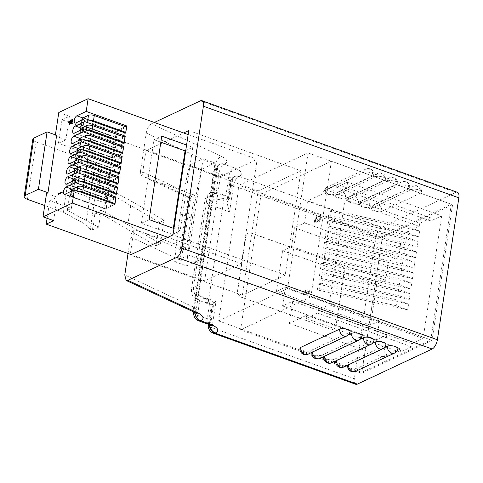 <?xml version="1.0" encoding="UTF-8"?>
<svg xmlns="http://www.w3.org/2000/svg" width="483" height="483" viewBox="0 0 483 483"><rect width="100%" height="100%" fill="white"/><g stroke="black" fill="none" stroke-linecap="round" stroke-linejoin="round"><path stroke-width="0.36" stroke-dasharray="2.42 1.81" d="M299.985 348.207A5.663 2.053 -171.4 0 0 302.642 350.435A5.663 2.053 -171.4 0 0 310.358 350.767L349.318 332.479A5.663 2.053 -171.4 0 0 350.139 331.616M348.454 334.858L312.749 351.624A5.663 2.053 -171.4 0 0 311.97 352.312M311.921 352.487A5.663 2.053 -171.4 0 0 314.584 354.715A5.663 2.053 -171.4 0 0 322.294 355.047L361.254 336.76A5.663 2.053 -171.4 0 0 362.075 335.896M360.39 339.144L324.685 355.905A5.663 2.053 -171.4 0 0 323.906 356.593M323.858 356.768A5.663 2.053 -171.4 0 0 326.52 358.996A5.663 2.053 -171.4 0 0 334.236 359.328L373.19 341.04A5.663 2.053 -171.4 0 0 374.017 340.177M372.327 343.425L336.621 360.185A5.663 2.053 -171.4 0 0 335.848 360.873M335.794 361.049A5.663 2.053 -171.4 0 0 338.456 363.276A5.663 2.053 -171.4 0 0 346.172 363.608L385.126 345.321A5.663 2.053 -171.4 0 0 385.953 344.457M384.263 347.706L348.557 364.466A5.663 2.053 -171.4 0 0 347.784 365.154M347.736 365.329A5.663 2.053 -171.4 0 0 350.392 367.557A5.663 2.053 -171.4 0 0 358.108 367.889L397.062 349.601A5.663 2.053 -171.4 0 0 397.889 348.738M411.19 189.632A5.663 2.053 8.6 0 1 418.906 189.964A5.663 2.053 8.6 0 1 421.562 192.192A5.663 2.053 8.6 0 1 420.741 193.055L381.781 211.343A5.663 2.053 8.6 0 1 375.333 211.391A5.663 2.053 8.6 0 1 371.409 208.783A5.663 2.053 8.6 0 1 372.236 207.919L411.19 189.632A5.663 4.637 -115.1 0 1 413.557 186.221A5.663 4.637 -115.1 0 1 416.757 186.124A5.663 4.637 -115.1 0 1 420.741 193.055M399.254 185.351A5.663 2.053 8.6 0 1 406.97 185.683A5.663 2.053 8.6 0 1 409.626 187.911A5.663 2.053 8.6 0 1 408.805 188.775L369.845 207.062A5.663 2.053 8.6 0 1 363.397 207.11A5.663 2.053 8.6 0 1 359.473 204.502A5.663 2.053 8.6 0 1 360.294 203.639L399.254 185.351A5.663 4.637 -115.1 0 1 401.621 181.94A5.663 4.637 -115.1 0 1 404.814 181.843A5.663 4.637 -115.1 0 1 408.805 188.775M387.318 181.071A5.663 2.053 8.6 0 1 395.034 181.403A5.663 2.053 8.6 0 1 397.69 183.631A5.663 2.053 8.6 0 1 396.863 184.494L357.909 202.782A5.663 2.053 8.6 0 1 351.461 202.83A5.663 2.053 8.6 0 1 347.537 200.222A5.663 2.053 8.6 0 1 348.358 199.358L387.318 181.071A5.663 4.637 -115.1 0 1 389.684 177.659A5.663 4.637 -115.1 0 1 392.878 177.563A5.663 4.637 -115.1 0 1 396.863 184.494M375.382 176.79A5.663 2.053 8.6 0 1 383.091 177.122A5.663 2.053 8.6 0 1 385.754 179.35A5.663 2.053 8.6 0 1 384.927 180.213L345.973 198.501A5.663 2.053 8.6 0 1 339.519 198.549A5.663 2.053 8.6 0 1 335.6 195.941A5.663 2.053 8.6 0 1 336.422 195.078L375.382 176.79A5.663 4.637 -115.1 0 1 377.748 173.379A5.663 4.637 -115.1 0 1 380.942 173.282A5.663 4.637 -115.1 0 1 384.927 180.213M363.439 172.509A5.663 2.053 8.6 0 1 371.155 172.842A5.663 2.053 8.6 0 1 373.818 175.069A5.663 2.053 8.6 0 1 372.991 175.933L334.037 194.22A5.663 2.053 8.6 0 1 327.583 194.269A5.663 2.053 8.6 0 1 323.658 191.66A5.663 2.053 8.6 0 1 324.485 190.797L363.439 172.509A5.663 4.637 -115.1 0 1 365.812 169.092A5.663 4.637 -115.1 0 1 369.006 169.002A5.663 4.637 -115.1 0 1 372.991 175.933M198.211 297.993L195.73 298.838L204.019 302.358L206.839 302.654A6.551 2.373 -171.4 0 0 208.396 301.422A6.551 2.373 -171.4 0 0 205.323 298.85A6.551 2.373 -171.4 0 0 198.211 297.993A6.231 2.258 -171.4 0 1 199.081 297.196L200.324 296.61L210.087 300.112L207.249 318.895L197.487 315.393L200.324 296.61L197.179 289.667L193.804 311.994M213.993 193.629A6.551 2.373 8.6 0 1 221.105 194.486A6.551 2.373 8.6 0 1 224.184 197.058A6.551 2.373 8.6 0 1 222.621 198.29C220.055 199.509 217.181 199.992 213.993 199.733L211.101 195.941L213.993 193.629A6.231 2.258 8.6 0 1 214.863 192.832L216.106 192.246L225.875 195.748A7.927 2.874 8.6 0 1 229.594 198.863A7.927 2.874 8.6 0 1 228.441 200.077L226.793 202.341L229.54 211.88L233.488 185.792L375.792 236.821A7.927 3.526 109.7 0 1 381.009 227.584L455.837 192.457A7.927 3.526 109.7 0 1 457.407 192.3M181.234 260.591L179.706 253.164L180.944 250.731L181.644 250.303L144.459 232.963L134.014 229.576C132.245 231.448 131.086 233.905 130.537 236.948L181.234 260.591L191.214 194.595L140.517 170.958L146.246 133.048L215.164 165.186A7.927 4.655 115 0 1 221.54 156.42L151.541 123.781L154.349 122.465M330.414 329.183L241.585 297.329A5.663 4.637 -115.1 0 1 237.6 290.398L245.726 236.676A5.663 4.637 -115.1 0 1 248.093 233.265A5.663 4.637 -115.1 0 1 251.293 233.174L340.117 265.028A5.663 4.637 -115.1 0 1 344.101 271.959L335.981 325.681A5.663 4.637 -115.1 0 1 333.608 329.092A5.663 4.637 -115.1 0 1 330.414 329.183L241.735 297.262A5.663 4.637 -115.1 0 1 237.751 290.331L245.871 236.61A5.663 4.637 -115.1 0 1 248.244 233.192A5.663 4.637 -115.1 0 1 251.438 233.102L340.261 264.956A5.663 4.637 -115.1 0 1 344.252 271.887L336.126 325.608A5.663 4.637 -115.1 0 1 333.759 329.026A5.663 4.637 -115.1 0 1 330.559 329.116M355.766 384.287A7.927 3.526 109.7 0 1 354.323 378.757L375.792 236.821M382.373 236.64L451.321 204.273L430.8 339.947L361.852 372.315L382.373 236.64L239.127 185.273L308.076 152.906L287.554 288.58L218.612 320.941L239.127 185.273M140.517 170.958C140.161 173.91 140.698 175.571 142.123 175.945L152.465 180.014L189.65 197.354L194.486 195.084L152.465 180.014M191.214 194.595L188.285 197.547L141.7 175.818L142.123 175.945L145.951 150.642L183.618 132.958M134.014 229.576L130.277 254.287M128.037 253.478L130.537 236.948M151.541 123.781C148.945 125.429 147.182 128.52 146.246 133.048M218.612 320.941L361.852 372.315M287.554 288.58L430.8 339.947M308.076 152.906L451.321 204.273M300.975 170.783L285.187 275.147L242.375 295.246L258.157 190.882L300.975 170.783L188.762 130.543M206.839 302.654L212.659 304.441A7.927 2.874 -171.4 0 0 213.812 303.227A7.927 2.874 -171.4 0 0 210.087 300.112M381.009 227.584L239.073 176.38A15.854 5.748 8.6 0 0 233.935 167.722L224.172 164.22A7.927 3.526 -70.3 0 0 218.95 173.457L216.106 192.246L212.562 191.938L211.808 192.946L212.435 195.223L207.074 197.74L193.502 287.488L198.863 284.976L197.179 289.667M354.323 378.757L212.019 327.728L215.967 301.634C211.53 304.471 210.31 305.461 212.297 304.61L211.276 304.936L208.348 324.304M285.187 275.147L172.98 234.907M242.375 295.246L130.168 255.006M144.459 232.963L186.48 248.033L194.486 195.084M258.157 190.882L145.951 150.642M189.65 197.354L188.98 197.565L180.944 250.731M181.644 250.303L186.48 248.033M188.285 197.547L188.98 197.565M347.615 182.115L329.068 304.743L318.068 309.911L317.585 313.099L306.137 318.472L306.62 315.284L289.377 323.375L292.728 301.199L282.585 305.962L285.429 287.174L276.457 291.388L282.615 250.683L291.581 246.475L294.425 227.686L304.568 222.929L307.925 200.747L325.168 192.657L325.614 189.674L337.062 184.301L336.609 187.283L347.615 182.115L441.679 215.853L423.132 338.474L412.132 343.642L411.649 346.83L400.202 352.204L400.685 349.016L383.442 357.112L386.792 334.93L376.649 339.694L379.493 320.911L370.521 325.119L376.68 284.415L385.645 280.206L388.489 261.424L398.632 256.66L401.983 234.484L419.226 226.388L419.679 223.406L431.126 218.032L430.673 221.015L441.679 215.853M336.609 187.283L430.673 221.015M318.068 309.911L412.132 343.642M329.068 304.743L423.132 338.474M361.785 373.335L382.301 237.66L452.571 204.677L432.056 340.346L361.785 373.335L240.588 329.871L261.104 194.202L382.301 237.66M329.225 211.107L328.355 216.861L330.668 215.774L331.537 210.02L329.225 211.107L419.63 231.049L418.761 236.803L407.205 232.655L408.075 226.901L419.63 231.049M327.649 221.546L326.78 227.3L329.092 226.213L329.961 220.459L327.649 221.546L418.049 241.482L417.179 247.236L405.623 243.094L406.493 237.34L418.049 241.482M326.073 231.979L325.204 237.733L327.51 236.652L328.386 230.898L326.073 231.979L416.473 251.921L415.603 257.674L404.048 253.527L404.917 247.779L416.473 251.921M324.491 242.418L323.622 248.171L325.934 247.085L326.804 241.331L324.491 242.418L414.897 262.36L414.022 268.107L402.466 263.966L403.335 258.212L414.897 262.36M318.182 284.161L317.307 289.915L319.619 288.828L320.489 283.08L318.182 284.161L408.582 304.103L407.712 309.857L396.157 305.709L397.026 299.961L408.582 304.103M319.758 273.728L318.889 279.482L321.201 278.395L322.07 272.641L319.758 273.728L410.158 293.664L409.288 299.418L397.732 295.276L398.602 289.522L410.158 293.664M321.334 263.289L320.464 269.043L322.777 267.956L323.646 262.203L321.334 263.289L411.739 283.231L410.87 288.985L399.314 284.837L400.184 279.083L411.739 283.231M322.916 252.857L322.046 258.604L324.359 257.524L325.228 251.77L322.916 252.857L413.315 272.792L412.446 278.546L400.89 274.404L401.759 268.651L413.315 272.792M321.032 217.628L320.428 214.935L319.68 215.026L317.808 217.821L316.836 216.746L314.831 220.52C314.59 222.343 314.952 223.128 315.93 222.874L317.373 220.695L317.971 222.071L318.647 221.987C319.855 221.226 320.652 219.777 321.032 217.628L320.187 214.85L319.68 215.026M319.438 214.941L317.572 217.736L316.6 216.662L317.331 216.686L316.6 216.662L314.831 220.52M314.59 220.435C314.348 222.258 314.717 223.043 315.689 222.784L315.103 222.856L315.93 222.874L317.373 220.695M303.704 294.093L303.572 294.986L309.694 292.112L309.905 290.718L305.135 292.958L306.415 290.029L305.691 290.368L303.469 294.008L303.572 294.986M294.425 227.686L388.489 261.424M291.581 246.475L385.645 280.206M282.615 250.683L376.68 284.415M276.457 291.388L370.521 325.119M285.429 287.174L379.493 320.911M282.585 305.962L376.649 339.694M292.728 301.199L386.792 334.93M289.377 323.375L383.442 357.112M306.62 315.284L400.685 349.016M325.168 192.657L419.226 226.388M307.925 200.747L401.983 234.484M304.568 222.929L398.632 256.66M412.446 278.546L322.046 258.604M400.89 274.404L324.359 257.524M401.759 268.651L325.228 251.77M410.87 288.985L320.464 269.043M399.314 284.837L322.777 267.956M400.184 279.083L323.646 262.203M409.288 299.418L318.889 279.482M397.732 295.276L321.201 278.395M398.602 289.522L322.07 272.641M407.712 309.857L317.307 289.915M396.157 305.709L319.619 288.828M397.026 299.961L320.489 283.08M414.022 268.107L323.622 248.171M402.466 263.966L325.934 247.085M403.335 258.212L326.804 241.331M415.603 257.674L325.204 237.733M404.048 253.527L327.51 236.652M404.917 247.779L328.386 230.898M417.179 247.236L326.78 227.3M405.623 243.094L329.092 226.213M406.493 237.34L329.961 220.459M418.761 236.803L328.355 216.861M407.205 232.655L330.668 215.774M408.075 226.901L331.537 210.02M317.138 220.61L317.729 221.987L318.647 221.987M318.406 221.902C319.619 221.142 320.416 219.693 320.797 217.543M318.605 220.514L318.846 220.598C318.11 220.864 317.82 220.345 317.977 219.034L319.45 216.426L320 216.366L319.215 216.342C319.951 216.064 320.241 216.577 320.084 217.887L318.605 220.514C317.868 220.779 317.579 220.254 317.736 218.95L319.45 216.426C320.187 216.149 320.477 216.662 320.326 217.972L318.605 220.514M315.924 221.383L315.574 221.425L316.16 221.468L315.538 220.206L316.763 218.008L316.389 218.056L317.023 219.324L315.924 221.383L315.296 220.121L316.631 218.141L317.259 219.409L315.924 221.383M303.33 294.902L309.694 292.112M309.458 292.028L309.905 290.718M309.669 290.633L305.135 292.958M304.894 292.873L306.415 290.029M306.174 289.939L305.691 290.368M305.455 290.283L303.469 294.008M261.104 194.202L331.374 161.213L452.571 204.677M331.374 161.213L310.859 296.888L432.056 340.346M310.859 296.888L240.588 329.871M317.585 313.099L411.649 346.83M306.137 318.472L400.202 352.204M337.062 184.301L431.126 218.032M325.614 189.674L419.679 223.406M56.644 135.306L55.243 135.964L55.406 134.866M69.896 124.294L69.274 122.899L70.596 120.678M70.204 120.641L71.037 121.263L72.142 119.633L72.794 119.76M71.538 123.817L70.766 123.044L70.627 123.376M58.884 194.981L58.757 193.641L62.235 192.005M114.531 197.897L106.652 201.598A3.894 1.733 -70.3 0 0 104.243 205.372A3.894 1.733 -70.3 0 0 104.793 208.849A3.894 1.733 -70.3 0 0 105.566 208.771L114.93 204.375M71.605 191.105L71.098 194.486A4.244 1.54 -171.4 0 0 70.476 195.132A4.244 1.54 -171.4 0 0 72.474 196.804L104.702 208.36L113.946 204.025M104.702 208.36L105.493 203.144L115.739 198.332M116.071 187.724L108.192 191.419A3.894 1.733 -70.3 0 0 105.783 195.198A3.894 1.733 -70.3 0 0 106.332 198.676A3.894 1.733 -70.3 0 0 107.105 198.598L116.469 194.202M73.144 180.932L72.637 184.307A4.244 1.54 -171.4 0 0 72.015 184.959A4.244 1.54 -171.4 0 0 74.014 186.625L106.242 198.187L115.485 193.846M106.242 198.187L107.033 192.971L117.278 188.159M117.611 177.545L109.732 181.246A3.894 1.733 -70.3 0 0 107.323 185.019A3.894 1.733 -70.3 0 0 107.872 188.497A3.894 1.733 -70.3 0 0 108.645 188.424L118.009 184.029M74.684 170.759L74.177 174.134A4.244 1.54 -171.4 0 0 73.555 174.78A4.244 1.54 -171.4 0 0 75.547 176.452L107.781 188.008L117.019 183.673M107.781 188.008L108.566 182.791L118.818 177.979M119.15 167.372L111.271 171.073A3.894 1.733 -70.3 0 0 108.862 174.846A3.894 1.733 -70.3 0 0 109.412 178.324A3.894 1.733 -70.3 0 0 110.184 178.245L119.549 173.85M76.223 160.579L75.71 163.96A4.244 1.54 -171.4 0 0 75.094 164.606A4.244 1.54 -171.4 0 0 77.087 166.279L109.321 177.835L118.558 173.5M109.321 177.835L110.106 172.618L120.358 167.806M120.69 157.198L112.811 160.893A3.894 1.733 -70.3 0 0 110.402 164.667A3.894 1.733 -70.3 0 0 110.951 168.15A3.894 1.733 -70.3 0 0 111.724 168.072L121.088 163.677M77.763 150.406L77.25 153.781A4.244 1.54 -171.4 0 0 76.634 154.433A4.244 1.54 -171.4 0 0 78.626 156.1L110.861 167.661L120.098 163.32M110.861 167.661L111.645 162.439L121.897 157.633M122.223 147.019L114.344 150.72A3.894 1.733 -70.3 0 0 111.941 154.494A3.894 1.733 -70.3 0 0 112.491 157.971A3.894 1.733 -70.3 0 0 113.263 157.893L122.622 153.497M79.303 140.233L78.789 143.608A4.244 1.54 -171.4 0 0 78.174 144.254A4.244 1.54 -171.4 0 0 80.166 145.926L112.394 157.482L121.638 153.147M112.394 157.482L113.185 152.266L123.437 147.454M123.763 136.846L115.884 140.547A3.894 1.733 -70.3 0 0 113.475 144.32A3.894 1.733 -70.3 0 0 114.03 147.798A3.894 1.733 -70.3 0 0 114.803 147.72L124.161 143.324M80.842 130.054L80.329 133.429A4.244 1.54 -171.4 0 0 79.713 134.081A4.244 1.54 -171.4 0 0 81.705 135.753L113.934 147.309L123.177 142.968M113.934 147.309L114.725 142.093L124.976 137.281M55.243 135.964L65.863 139.774L58.443 143.258L80.051 151.004L71.369 208.402L49.761 200.656L47.093 218.31M76.006 152.9L107.268 169.787L101.086 172.691L98.87 172.02L90.188 229.425L92.404 230.089L94.97 213.13L105.004 216.149L155.979 245.817L160.459 243.716L127.856 224.649L101.152 210.226L98.586 227.185L67.33 210.304L76.006 152.9L80.051 151.004M98.87 172.02L94.469 167.106L71.967 154.801L63.285 212.2L44.72 205.541M27.471 199.358L36.153 141.96L71.967 154.801M36.153 141.96A7.076 2.566 8.6 0 1 32.832 139.176M101.086 172.691L98.52 189.65L108.554 192.669L159.529 222.337L164.009 220.236L131.406 201.169L104.702 186.746L107.268 169.787M105.004 216.149L108.554 192.669M155.979 245.817L159.529 222.337M160.459 243.716L164.009 220.236M127.856 224.649L131.406 201.169M125.302 126.673L117.423 130.368A3.894 1.733 -70.3 0 0 115.014 134.141A3.894 1.733 -70.3 0 0 115.57 137.619A3.894 1.733 -70.3 0 0 116.337 137.546L125.701 133.151M82.382 119.881L81.868 123.256A4.244 1.54 -171.4 0 0 81.253 123.908A4.244 1.54 -171.4 0 0 83.245 125.574L115.473 137.136L124.717 132.795M115.473 137.136L116.264 131.913L126.516 127.101M188.153 134.588L257.149 159.33L241.367 263.694L204.617 280.943L131.086 254.577M58.443 143.258L61.993 119.772L220.399 176.579L257.149 159.33M204.617 280.943L220.399 176.579M67.33 210.304L71.369 208.402M92.404 230.089L98.586 227.185M49.761 200.656L57.181 197.173L46.561 193.363M90.188 229.425L85.787 224.504L63.285 212.2M89.482 120.158A4.244 1.54 -171.4 0 0 87.707 120.515L87.852 119.573M81.868 123.256L87.707 120.515M83.245 125.574L84.036 120.358L116.264 131.913M84.036 120.358A4.244 1.54 8.6 0 1 82.038 118.685M85.787 224.504L94.469 167.106M98.52 189.65L104.702 186.746M94.97 213.13L101.152 210.226M87.942 130.332A4.244 1.54 -171.4 0 0 86.167 130.688L86.312 129.752M80.329 133.429L86.167 130.688M81.705 135.753L82.496 130.531L114.725 142.093M82.496 130.531A4.244 1.54 8.6 0 1 80.498 128.864M86.403 140.511A4.244 1.54 -171.4 0 0 84.628 140.867L84.773 139.925M78.789 143.608L84.628 140.867M80.166 145.926L80.957 140.71L113.185 152.266M80.957 140.71A4.244 1.54 8.6 0 1 78.964 139.038M84.863 150.684A4.244 1.54 -171.4 0 0 83.088 151.04L83.233 150.098M77.25 153.781L83.088 151.04M78.626 156.1L79.417 150.883L111.645 162.439M79.417 150.883A4.244 1.54 8.6 0 1 77.425 149.211M83.324 160.863A4.244 1.54 -171.4 0 0 81.555 161.219L81.693 160.278M75.71 163.96L81.555 161.219M77.087 166.279L77.878 161.056L110.106 172.618M77.878 161.056A4.244 1.54 8.6 0 1 75.885 159.39M81.784 171.036A4.244 1.54 -171.4 0 0 80.015 171.393L80.154 170.451M74.177 174.134L80.015 171.393M75.547 176.452L76.338 171.236L108.566 182.791M76.338 171.236A4.244 1.54 8.6 0 1 74.346 169.563M80.244 181.21A4.244 1.54 -171.4 0 0 78.475 181.566L78.614 180.63M72.637 184.307L78.475 181.566M74.014 186.625L74.799 181.409L107.033 192.971M74.799 181.409A4.244 1.54 8.6 0 1 72.806 179.742M78.705 191.389A4.244 1.54 -171.4 0 0 76.936 191.745L77.075 190.803M71.098 194.486L76.936 191.745M72.474 196.804L73.259 191.588L105.493 203.144M73.259 191.588A4.244 1.54 8.6 0 1 71.267 189.916M69.703 123.666L70.747 122.217L70.349 121.287M71.267 123.207L71.629 123.256L72.571 121.384L72.064 120.182M241.367 263.694L167.836 237.322M58.793 112.479L69.413 116.288L61.993 119.772M173.946 228.513L180.159 230.741L192.783 147.249L186.577 145.021M160.833 142.177L154.029 139.738L141.404 223.231L172.443 234.364L173.355 228.302M172.443 234.364L180.159 230.741M185.738 150.557L192.783 147.249M154.029 139.738L161.751 136.115M141.404 223.231L149.12 219.608M65.863 139.774L69.413 116.288M57.181 197.173L53.631 220.653M203.108 158.696L188.509 255.199L200.451 259.48L215.044 162.976L203.108 158.696L189.336 165.162L201.272 169.442L215.044 162.976M189.336 165.162A413.907 183.975 109.7 0 0 180.413 214.174A413.907 183.975 -70.3 0 0 174.737 261.665L188.509 255.199M174.737 261.665L186.679 265.946L200.451 259.48M180.413 214.174L192.355 218.455A413.907 183.975 -70.3 0 0 186.679 265.946M192.355 218.455A413.907 183.975 109.7 0 1 201.272 169.442M312.749 351.624A5.663 4.637 64.9 0 0 312.706 351.968M324.685 355.905A5.663 4.637 64.9 0 0 324.642 356.249M336.621 360.185A5.663 4.637 64.9 0 0 336.579 360.529M348.557 364.466A5.663 4.637 64.9 0 0 348.515 364.81M200.385 100.85L455.837 192.457M195.621 312.845A7.927 4.655 115 0 1 193.695 307.116L215.164 165.186A7.927 2.874 8.6 0 1 217.724 167.83C218.908 165.041 219.626 163.852 219.892 164.262L219.699 164.353A7.927 6.496 64.9 0 1 224.172 164.22L224.366 164.129A7.927 6.496 64.9 0 0 219.892 164.262A7.927 6.496 64.9 0 0 216.571 169.038L212.435 195.223M221.54 156.42A15.854 5.748 8.6 0 1 224.366 164.129M215.967 301.634L198.084 295.222L211.663 205.468L229.54 211.88M198.863 284.976L216.571 169.038A7.927 2.874 8.6 0 0 217.724 167.83L196.261 309.76A7.927 2.874 8.6 0 1 195.108 310.974A7.927 6.496 -115.1 0 0 195.023 312.567M197.275 313.811C196.895 314.113 196.557 312.761 196.261 309.76A7.927 2.874 8.6 0 0 193.695 307.116L124.783 274.984M228.441 200.077L231.285 181.288L230.916 181.463L228.079 200.246L222.621 198.29M211.808 192.946L215.225 170.342A7.927 2.874 8.6 0 0 218.95 173.457L228.713 176.959L225.875 195.748M212.297 304.61L209.453 323.393L209.815 323.224L212.659 304.441M214.863 192.832A7.927 6.496 64.9 0 0 210.389 192.959A7.927 6.496 64.9 0 0 207.074 197.74A14.158 5.132 -171.4 0 0 205.015 199.902A14.158 5.132 -171.4 0 0 211.663 205.468A7.927 3.526 -70.3 0 1 213.715 199.618M198.549 299.889A7.927 3.526 109.7 0 1 198.084 295.222A14.158 5.132 8.6 0 1 191.437 289.655A14.158 5.132 8.6 0 1 193.502 287.488A7.927 6.496 64.9 0 0 199.081 297.196M239.073 176.38A7.927 6.496 64.9 0 0 234.599 176.512L234.237 176.681A7.927 6.496 64.9 0 1 238.711 176.555A7.927 3.526 -70.3 0 0 233.488 185.792A7.927 2.874 8.6 0 1 229.763 182.671A7.927 2.874 8.6 0 1 230.916 181.463A7.927 6.496 64.9 0 1 234.237 176.681A7.927 7.927 0 0 0 229.763 182.671L226.793 202.341M229.594 198.863L232.438 180.081C233.615 177.291 234.333 176.102 234.599 176.512L234.599 176.512A7.927 6.496 64.9 0 0 231.285 181.288A7.927 2.874 -171.4 0 0 232.438 180.081A7.927 2.874 -171.4 0 0 228.713 176.959A7.927 3.526 -70.3 0 1 233.935 167.722M215.225 170.342A7.927 2.874 8.6 0 1 216.384 169.128A7.927 6.496 64.9 0 1 219.699 164.353A7.927 7.927 0 0 0 215.225 170.342M194.824 312.471A7.927 6.496 -115.1 0 1 194.915 311.064A7.927 2.874 -171.4 0 0 193.84 312.012M193.761 312.278A7.927 2.874 -171.4 0 0 197.487 315.393A7.927 3.526 109.7 0 0 198.924 320.923M208.3 324.606A7.927 2.874 -171.4 0 0 212.019 327.728A7.927 3.526 -70.3 0 0 213.462 333.258M209.362 324.679A7.927 6.496 64.9 0 1 209.453 323.393A7.927 2.874 -171.4 0 0 208.384 324.316M208.686 324.425A7.927 3.526 109.7 0 1 207.249 318.895A7.927 2.874 -171.4 0 1 210.968 322.01L213.812 303.227M211.983 326.061C211.602 326.357 211.264 325.005 210.968 322.01A7.927 2.874 -171.4 0 1 209.815 323.224A7.927 6.496 64.9 0 0 209.737 324.83M324.485 190.797A5.663 4.637 -115.1 0 1 326.852 187.38A5.663 4.637 -115.1 0 1 330.046 187.289A5.663 4.637 64.9 0 1 334.037 194.22M336.422 195.078A5.663 4.637 -115.1 0 1 338.788 191.66A5.663 4.637 -115.1 0 1 341.988 191.57A5.663 4.637 64.9 0 1 345.973 198.501M348.358 199.358A5.663 4.637 -115.1 0 1 350.73 195.947A5.663 4.637 -115.1 0 1 353.924 195.85A5.663 4.637 64.9 0 1 357.909 202.782M360.294 203.639A5.663 4.637 -115.1 0 1 362.667 200.228A5.663 4.637 -115.1 0 1 365.86 200.131A5.663 4.637 64.9 0 1 369.845 207.062M372.236 207.919A5.663 4.637 -115.1 0 1 374.603 204.508A5.663 4.637 -115.1 0 1 377.797 204.412A5.663 4.637 64.9 0 1 381.781 211.343M397.062 349.601A5.663 4.637 -115.1 0 1 394.696 353.019M358.108 367.889A5.663 4.637 -115.1 0 1 355.742 371.3M385.126 345.321A5.663 4.637 -115.1 0 1 382.759 348.732M346.172 363.608A5.663 4.637 -115.1 0 1 343.799 367.02M373.19 341.04A5.663 4.637 -115.1 0 1 370.823 344.451M334.236 359.328A5.663 4.637 -115.1 0 1 331.863 362.739M361.254 336.76A5.663 4.637 -115.1 0 1 358.887 340.171M322.294 355.047A5.663 4.637 -115.1 0 1 319.927 358.458M349.318 332.479A5.663 4.637 -115.1 0 1 346.951 335.89M310.358 350.767A5.663 4.637 -115.1 0 1 307.991 354.178M116.337 137.546L75.753 122.99M117.423 130.368L82.822 117.961M114.803 147.72L74.213 133.163M115.884 140.547L81.283 128.134M105.566 208.771L64.982 194.22M106.652 201.598L72.052 189.191M107.105 198.598L66.521 184.041M108.192 191.419L73.591 179.012M108.645 188.424L68.061 173.868M109.732 181.246L75.131 168.839M110.184 178.245L69.6 163.689M111.271 171.073L76.664 158.659M111.724 168.072L71.134 153.516M112.811 160.893L78.204 148.486M113.263 157.893L72.673 143.342M114.344 150.72L79.743 138.313M421.562 192.192A5.663 5.663 0 0 0 413.557 186.221L374.603 204.508A5.663 5.663 0 0 0 371.409 208.783M409.626 187.911A5.663 5.663 0 0 0 401.621 181.94L362.667 200.228A5.663 5.663 0 0 0 359.473 204.502M397.69 183.631A5.663 5.663 0 0 0 389.684 177.659L350.73 195.947A5.663 5.663 0 0 0 347.537 200.222M385.754 179.35A5.663 5.663 0 0 0 377.748 173.379L338.788 191.66A5.663 5.663 0 0 0 335.6 195.941M373.818 175.069A5.663 5.663 0 0 0 365.812 169.092L326.852 187.38A5.663 5.663 0 0 0 323.658 191.66M195.573 298.621L211.101 195.941M195.73 298.838C195.38 298.283 191.256 296.894 191.437 289.655L205.015 199.902C206.549 195.639 208.342 193.321 210.389 192.959L212.562 191.938M211.294 304.972L204.019 302.364M208.396 301.422L224.184 197.058M179.706 253.164L188.159 197.299M115.57 137.619L74.98 123.068M81.253 123.908L81.82 120.14M114.03 147.798L73.44 133.242M104.793 208.849L64.209 194.293M106.332 198.676L65.748 184.12M107.872 188.497L67.288 173.946M109.412 178.324L68.828 163.767M110.951 168.15L70.367 153.594M112.491 157.971L71.907 143.415M79.713 134.081L80.281 130.319M78.174 144.254L78.741 140.493M76.634 154.433L77.202 150.666M75.094 164.606L75.662 160.845M73.555 174.78L74.122 171.018M72.015 184.959L72.589 181.197M70.476 195.132L71.049 191.371"/><path stroke-width="0.72" d="M300.812 347.343A5.663 2.053 -171.4 0 0 299.985 348.207A5.663 5.663 0 0 0 307.991 354.178A5.663 4.637 -115.1 0 1 304.797 354.274A5.663 4.637 64.9 0 1 300.812 347.343L339.766 329.056A5.663 2.053 -171.4 0 1 346.214 329.008A5.663 2.053 -171.4 0 1 350.139 331.616A5.663 5.663 0 0 1 346.951 335.89A5.663 4.637 -115.1 0 1 343.751 335.987A5.663 4.637 -115.1 0 1 339.766 329.056M311.97 352.312A5.663 2.053 -171.4 0 0 311.921 352.487A5.663 5.663 0 0 0 319.927 358.458A5.663 4.637 -115.1 0 1 316.733 358.555A5.663 4.637 64.9 0 1 312.706 351.968M323.906 356.593A5.663 2.053 -171.4 0 0 323.858 356.768A5.663 5.663 0 0 0 331.863 362.739A5.663 4.637 -115.1 0 1 328.669 362.836A5.663 4.637 64.9 0 1 324.642 356.249M335.848 360.873A5.663 2.053 -171.4 0 0 335.794 361.049A5.663 5.663 0 0 0 343.799 367.02A5.663 4.637 -115.1 0 1 340.606 367.116A5.663 4.637 64.9 0 1 336.579 360.529M347.784 365.154A5.663 2.053 -171.4 0 0 347.736 365.329A5.663 5.663 0 0 0 355.742 371.3A5.663 4.637 -115.1 0 1 352.542 371.397A5.663 4.637 64.9 0 1 348.515 364.81M351.702 333.336A5.663 4.637 -115.1 0 0 355.687 340.267A5.663 4.637 -115.1 0 0 358.887 340.171A5.663 5.663 0 0 0 362.075 335.896A5.663 2.053 -171.4 0 0 358.157 333.288A5.663 2.053 -171.4 0 0 351.702 333.336L348.454 334.858M375.581 341.898A5.663 4.637 -115.1 0 0 379.566 348.829A5.663 4.637 -115.1 0 0 382.759 348.732A5.663 5.663 0 0 0 385.953 344.457A5.663 2.053 -171.4 0 0 382.029 341.849A5.663 2.053 -171.4 0 0 375.581 341.898L372.327 343.425M458.85 197.831L203.397 106.224A7.927 3.526 -70.3 0 0 201.954 100.693L457.407 192.3A7.927 3.526 109.7 0 1 458.85 197.831L437.387 339.766A7.927 3.526 109.7 0 1 432.164 349.004L357.335 384.13A7.927 3.526 109.7 0 1 355.766 384.287L213.462 333.258A7.927 3.526 -70.3 0 0 215.032 333.101L357.335 384.13M432.164 349.004L176.712 257.397L127.868 280.321L197.867 312.966A7.927 4.655 115 0 1 195.621 312.845L197.275 313.811M387.517 346.178A5.663 4.637 -115.1 0 0 391.502 353.109A5.663 4.637 -115.1 0 0 394.696 353.019A5.663 5.663 0 0 0 397.889 348.738A5.663 2.053 -171.4 0 0 393.965 346.13A5.663 2.053 -171.4 0 0 387.517 346.178L384.263 347.706M363.639 337.617A5.663 4.637 -115.1 0 0 367.629 344.548A5.663 4.637 -115.1 0 0 370.823 344.451A5.663 5.663 0 0 0 374.017 340.177A5.663 2.053 -171.4 0 0 370.093 337.569A5.663 2.053 -171.4 0 0 363.639 337.617L360.39 339.144M154.349 122.465L200.385 100.85A7.927 3.526 -70.3 0 1 201.954 100.693M203.397 106.224L181.934 248.159L437.387 339.766M130.277 254.287L130.168 255.006L172.98 234.907L188.762 130.543L183.618 132.958M127.868 280.321L126.105 280.43L124.783 274.984L128.037 253.478M176.712 257.397A7.927 3.526 -70.3 0 0 181.934 248.159M33.858 138.09L25.182 195.494A7.076 2.566 -171.4 0 0 24.15 196.575L32.832 139.176A7.076 2.566 8.6 0 1 33.858 138.09L47.093 131.883L56.644 135.306L47.962 192.705L46.561 193.363L43.011 216.843L72.341 203.077L74.346 189.825L114.93 204.375L116.017 197.203L114.531 197.897M55.406 134.866L58.793 112.479L88.123 98.713L86.203 111.422L76.839 115.817A3.894 1.733 -70.3 0 0 74.43 119.591A3.894 1.733 -70.3 0 0 74.98 123.068A3.894 1.733 -70.3 0 0 75.753 122.99L85.117 118.595L84.664 121.595L75.3 125.991A3.894 1.733 -70.3 0 0 72.891 129.764A3.894 1.733 -70.3 0 0 73.44 133.242A3.894 1.733 -70.3 0 0 74.213 133.163L83.577 128.768L83.124 131.768L73.76 136.164A3.894 1.733 -70.3 0 0 71.351 139.937A3.894 1.733 -70.3 0 0 71.907 143.415A3.894 1.733 -70.3 0 0 72.673 143.342L82.038 138.947L81.585 141.948L72.221 146.343A3.894 1.733 -70.3 0 0 69.812 150.116A3.894 1.733 -70.3 0 0 70.367 153.594A3.894 1.733 -70.3 0 0 71.134 153.516L80.498 149.12L80.045 152.121L70.681 156.516A3.894 1.733 -70.3 0 0 68.272 160.29A3.894 1.733 -70.3 0 0 68.828 163.767A3.894 1.733 -70.3 0 0 69.6 163.689L78.958 159.293L78.506 162.294L69.141 166.689A3.894 1.733 -70.3 0 0 66.739 170.463A3.894 1.733 -70.3 0 0 67.288 173.946A3.894 1.733 -70.3 0 0 68.061 173.868L77.425 169.473L76.966 172.473L67.608 176.869A3.894 1.733 -70.3 0 0 65.199 180.642A3.894 1.733 -70.3 0 0 65.748 184.12A3.894 1.733 -70.3 0 0 66.521 184.041L75.885 179.646L75.426 182.646L66.068 187.042A3.894 1.733 -70.3 0 0 63.659 190.815A3.894 1.733 -70.3 0 0 64.209 194.293A3.894 1.733 -70.3 0 0 64.982 194.22L74.346 189.825M70.596 120.678L70.204 120.641L70.796 121.173L71.907 119.549L72.553 119.675L72.692 121.136L71.061 123.793M70.44 120.726L71.037 121.263M71.907 119.549L72.794 119.76L72.142 119.633L72.794 119.76L72.927 121.221L71.176 123.859M70.766 123.044L69.896 124.294L69.486 124.252M62.235 192.005L62.15 192.56L59.029 194.027L58.884 194.981L58.34 194.697L58.515 193.556L62.235 192.005M113.946 204.025L114.954 203.548L115.739 198.332L83.511 186.776L82.72 191.993L114.954 203.548M75.885 179.646L116.469 194.202L117.556 187.03L116.071 187.724M115.485 193.846L116.488 193.375L117.278 188.159L85.05 176.597L84.259 181.819L116.488 193.375M77.425 169.473L118.009 184.029L119.096 176.85L117.611 177.545M117.019 183.673L118.027 183.202L118.818 177.979L86.59 166.424L85.799 171.64L118.027 183.202M78.958 159.293L119.549 173.85L120.629 166.677L119.15 167.372M118.558 173.5L119.567 173.023L120.358 167.806L88.129 156.251L87.338 161.467L119.567 173.023M80.498 149.12L121.088 163.677L122.169 156.498L120.69 157.198M120.098 163.32L121.106 162.849L121.897 157.633L89.669 146.071L88.878 151.288L121.106 162.849M82.038 138.947L122.622 153.497L123.708 146.325L122.223 147.019M121.638 153.147L122.646 152.67L123.437 147.454L91.202 135.898L90.418 141.114L122.646 152.67M83.577 128.768L124.161 143.324L125.248 136.152L123.763 136.846M123.177 142.968L124.185 142.497L124.976 137.281L92.742 125.719L91.957 130.941L124.185 142.497M85.117 118.595L125.701 133.151L126.788 125.972L125.302 126.673M124.717 132.795L125.725 132.324L126.516 127.101L94.282 115.546L93.491 120.762L125.725 132.324M131.086 254.577L46.211 224.136L53.631 220.653L43.011 216.843M47.093 218.31L46.211 224.136M25.182 195.494L38.411 189.282L47.962 192.705M47.093 131.883L38.411 189.282M24.15 196.575A7.076 2.566 -171.4 0 0 27.471 199.358L44.72 205.541M126.788 125.972L86.203 111.422M93.491 120.762A4.244 1.54 -171.4 0 0 89.482 120.158M81.82 120.14L82.038 118.685A4.244 1.54 8.6 0 1 82.659 118.039L88.498 115.298A4.244 1.54 8.6 0 1 94.282 115.546M125.248 136.152L84.664 121.595M116.017 197.203L75.426 182.646M117.556 187.03L76.966 172.473M119.096 176.85L78.506 162.294M120.629 166.677L80.045 152.121M122.169 156.498L81.585 141.948M123.708 146.325L83.124 131.768M91.957 130.941A4.244 1.54 -171.4 0 0 87.942 130.332M80.281 130.319L80.498 128.864A4.244 1.54 8.6 0 1 81.12 128.212L86.958 125.471A4.244 1.54 8.6 0 1 92.742 125.719M90.418 141.114A4.244 1.54 -171.4 0 0 86.403 140.511M78.741 140.493L78.964 139.038A4.244 1.54 8.6 0 1 79.58 138.392L85.419 135.651A4.244 1.54 8.6 0 1 91.202 135.898M88.878 151.288A4.244 1.54 -171.4 0 0 84.863 150.684M77.202 150.666L77.425 149.211A4.244 1.54 8.6 0 1 78.041 148.565L83.879 145.824A4.244 1.54 8.6 0 1 89.669 146.071M87.338 161.467A4.244 1.54 -171.4 0 0 83.324 160.863M75.662 160.845L75.885 159.39A4.244 1.54 8.6 0 1 76.501 158.738L82.339 155.997A4.244 1.54 8.6 0 1 88.129 156.251M85.799 171.64A4.244 1.54 -171.4 0 0 81.784 171.036M74.122 171.018L74.346 169.563A4.244 1.54 8.6 0 1 74.962 168.917L80.8 166.176A4.244 1.54 8.6 0 1 86.59 166.424M84.259 181.819A4.244 1.54 -171.4 0 0 80.244 181.21M72.589 181.197L72.806 179.742A4.244 1.54 8.6 0 1 73.422 179.09L79.26 176.349A4.244 1.54 8.6 0 1 85.05 176.597M82.72 191.993A4.244 1.54 -171.4 0 0 78.705 191.389M71.049 191.371L71.267 189.916A4.244 1.54 8.6 0 1 71.882 189.264L77.727 186.523A4.244 1.54 8.6 0 1 83.511 186.776M61.993 191.92L61.915 192.476L59.029 194.027M58.787 193.943L58.642 194.891M71.538 123.817L70.53 122.96L69.655 124.209L69.033 122.815L70.204 120.641M69.389 122.682L69.745 123.648L70.506 122.133L70.107 121.197L69.389 122.682L69.981 123.739M70.289 121.185L69.624 122.767M70.868 121.951L71.393 123.171L72.335 121.299L71.828 120.098L70.868 121.951L71.629 123.256M72.082 120.074L71.104 122.036M167.836 237.322L72.341 203.077M88.123 98.713L188.153 134.588M186.577 145.021L161.751 136.115L149.12 219.608L173.946 228.513M173.355 228.302L185.067 150.871L160.833 142.177M185.067 150.871L185.738 150.557M209.737 324.83A7.927 6.496 64.9 0 0 215.394 332.926A15.854 5.748 -171.4 0 0 210.262 324.268L200.686 320.676A15.854 5.748 -171.4 0 0 197.867 312.966M215.394 332.926L215.032 333.101A7.927 6.496 64.9 0 1 209.362 324.679M200.686 320.676A7.927 6.496 -115.1 0 1 195.023 312.567M193.84 312.012A7.927 2.874 -171.4 0 0 193.761 312.278A7.927 7.927 0 0 0 198.924 320.923A7.927 3.526 109.7 0 0 200.493 320.766A7.927 6.496 -115.1 0 1 194.824 312.471M208.384 324.316A7.927 2.874 -171.4 0 0 208.3 324.606A7.927 7.927 0 0 0 213.462 333.258M210.262 324.268A7.927 3.526 109.7 0 1 208.686 324.425L198.924 320.923M82.822 117.961L76.839 115.817M87.852 119.573L88.498 115.298M82.659 118.039L82.382 119.881M81.283 128.134L75.3 125.991M72.052 189.191L66.068 187.042M73.591 179.012L67.608 176.869M75.131 168.839L69.141 166.689M76.664 158.659L70.681 156.516M78.204 148.486L72.221 146.343M79.743 138.313L73.76 136.164M86.312 129.752L86.958 125.471M81.12 128.212L80.842 130.054M84.773 139.925L85.419 135.651M79.58 138.392L79.303 140.233M83.233 150.098L83.879 145.824M78.041 148.565L77.763 150.406M81.693 160.278L82.339 155.997M76.501 158.738L76.223 160.579M80.154 170.451L80.8 166.176M74.962 168.917L74.684 170.759M78.614 180.63L79.26 176.349M73.422 179.09L73.144 180.932M77.075 190.803L77.727 186.523M71.882 189.264L71.605 191.105M126.105 280.43L195.621 312.845M208.348 324.304L208.3 324.606M208.686 324.425L211.983 326.061M394.696 353.019L355.742 371.3M382.759 348.732L343.799 367.02M370.823 344.451L331.863 362.739M358.887 340.171L319.927 358.458M346.951 335.89L307.991 354.178"/></g></svg>
